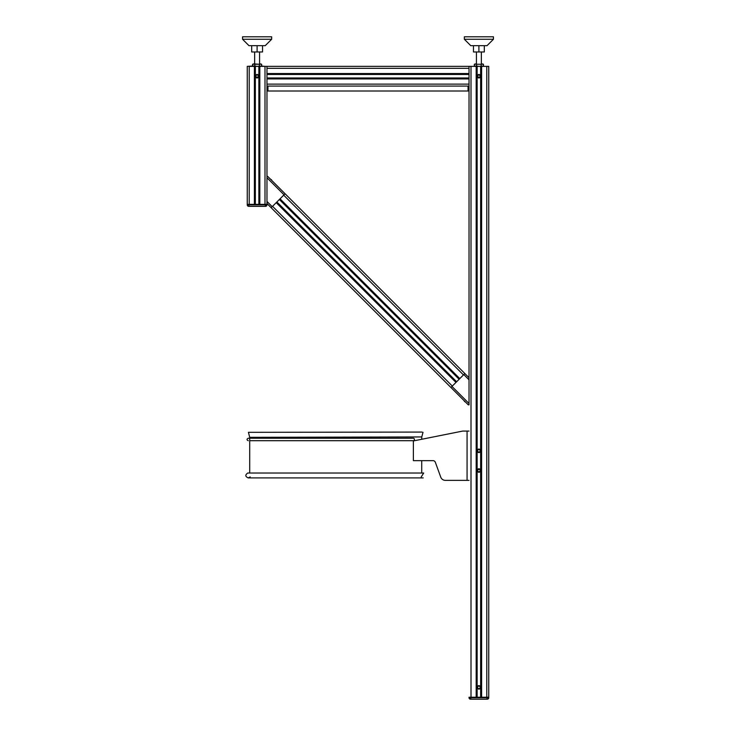 <?xml version="1.0" encoding="UTF-8"?>
<svg xmlns="http://www.w3.org/2000/svg" width="736" height="736" viewBox="0 0 736 736"><rect width="100%" height="100%" fill="white"/><g stroke="black" fill="none" stroke-linecap="round" stroke-linejoin="round"><path stroke-width="1.1" d="M451.959 386.428L463.809 374.578L469.034 379.804L469.034 403.503L451.959 386.428L450.91 387.467L271.152 207.708L272.191 206.669L266.966 201.434L266.966 204.369L247.25 204.369L247.25 204.866A1.481 1.481 0 0 0 248.731 206.347L265.484 206.347A1.481 1.481 0 0 0 266.966 204.866L266.966 204.369M469.034 403.503L469.034 404.855L468.298 404.855L266.966 203.522M452.309 386.078L455.961 382.416L276.202 202.658L272.541 206.319L452.309 386.078M456.486 381.901L276.727 202.133M459.273 379.104L279.514 199.346M459.798 378.589L463.459 374.928L283.691 195.16L280.039 198.821L459.798 378.589M469.034 379.804L469.034 377.715L285.09 193.77L464.848 373.529L463.809 374.578M469.034 697.719L487.02 697.719L487.02 699.2L470.516 699.2A1.481 1.481 0 0 1 469.034 697.719L469.034 697.231L488.75 697.231L488.75 697.719A1.481 1.481 0 0 1 487.269 699.2A1.481 1.481 0 0 0 488.75 697.719A1.481 1.481 0 0 1 487.269 699.2L487.269 699.2M480.314 687.369L479.605 686.136L478.179 686.136L477.471 687.369L478.179 688.602L479.605 688.602L480.314 687.369M480.314 470.516L479.605 469.283L478.179 469.283L477.471 470.516L478.179 471.748L479.605 471.748L480.314 470.516M478.897 452.226L480.12 451.508L480.12 450.092L478.897 449.374L477.664 450.092L477.664 451.508L478.897 452.226M478.897 77.648L480.13 76.94L480.13 75.514L478.897 74.805L477.664 75.514L477.664 76.94L478.897 77.648M476.431 51.971L476.431 63.903M473.469 45.669L473.469 51.971L484.316 51.971L484.316 45.669M478.897 51.971L478.897 45.669M476.615 66.019L474.343 66.019L474.343 64.262L475.474 63.903L476.615 64.262L476.615 66.019L478.897 66.369L476.919 66.369L476.919 697.231M481.169 66.019L481.169 64.262L482.31 63.903L483.442 64.262L483.442 66.019L478.897 66.369L480.645 66.369L480.645 697.231M483.442 64.262L474.343 64.262M481.169 64.262L476.615 64.262M464.352 39.266L470.764 45.669L487.03 45.669L493.433 39.266L493.433 36.8L464.352 36.8L464.352 39.266L493.433 39.266M254.647 51.971L254.647 63.903M251.684 45.669L251.684 51.971L262.531 51.971L262.531 45.669M257.103 51.971L257.103 45.669M254.831 66.019L252.558 66.019L252.558 64.262L253.69 63.903L254.831 64.262L254.831 66.019L257.103 66.369L255.134 66.369L255.134 204.369M259.385 66.019L259.385 64.262L260.526 63.903L261.657 64.262L261.657 66.019L257.103 66.369L258.86 66.369L258.86 204.369M261.657 64.262L252.558 64.262M259.385 64.262L253.69 63.903M242.567 39.266L248.97 45.669L265.236 45.669L271.648 39.266L271.648 36.8L242.567 36.8L242.567 39.266L271.648 39.266M469.034 377.715L469.034 66.369L476.919 66.369M464.407 400.964L464.407 401.378A3.45 3.45 0 0 0 465.373 401.93M284.041 194.819L285.09 193.77L267.702 176.392L266.966 176.392L266.966 177.744L284.041 194.819L272.191 206.669M266.966 201.434L266.966 177.744M271.152 207.708L450.91 387.476M271.593 180.283L271.593 179.869A3.45 3.45 0 0 0 270.627 179.317M257.103 77.648L258.336 76.94L258.336 75.514L257.103 74.805L255.87 75.514L255.87 76.94L257.103 77.648M249.716 440.698L413.319 440.698A1.233 1.095 90 0 0 413.319 438.233L248.234 438.233C246.643 439.052 246.643 439.87 248.234 440.698C246.643 439.87 246.643 439.052 248.234 438.233L248.234 438.233M467.066 480.369L467.066 431.084L463.119 431.084A4.931 4.931 0 0 0 462.153 431.186L413.374 440.947L413.374 460.653L433.026 460.653A2.466 2.466 0 0 1 435.344 462.282L440.744 477.13A4.931 4.931 0 0 0 445.381 480.369L469.034 480.369M249.716 473.027L249.716 437.322L421.774 436.945L421.719 439.272L462.631 431.084L469.034 431.084M456.716 480.369L445.381 480.369L456.716 480.369M421.231 476.919L423.697 473.027L247.747 473.027C245.051 474.941 245.217 476.569 248.234 477.903L423.2 477.903M422.059 432.069L248.428 432.326L422.059 432.069M421.719 460.653L421.719 473.027M423.007 432.326L421.774 436.945L249.716 437.322L248.428 432.326M421.719 439.272L456.716 432.271M433.026 460.653A2.466 2.466 0 0 1 435.344 462.282L440.744 477.13M266.966 176.392L266.966 86.084L468.05 86.084L468.05 91.016L469.034 91.016M267.95 86.084L267.95 91.016L468.05 91.016M266.966 91.016L267.95 91.016M247.25 204.866L265.236 204.866L265.484 206.347A1.481 1.481 0 0 0 266.966 204.866A1.481 1.481 0 0 1 265.484 206.347M482.834 66.369L482.31 66.369M258.833 76.231A1.73 1.73 0 0 1 258.584 77.114L255.622 77.114L258.584 77.114A1.73 1.73 0 0 1 255.778 77.326A1.73 1.73 0 0 1 256.524 74.603A1.73 1.73 0 0 1 258.833 76.231M256.045 74.87L258.17 74.87M261.657 66.019L264.997 66.369L264.997 204.369L259.817 204.369L259.817 66.369L469.034 66.369L469.034 404.855M254.398 66.369L254.398 204.369L249.219 204.369L249.219 66.369L255.134 66.369M247.25 66.369L247.25 204.369L247.25 66.369L252.558 66.019M259.817 66.369L258.86 66.369M266.966 66.369L266.966 78.2L469.034 78.2M259.081 66.369L259.081 204.369M477.416 77.114L480.378 77.114A1.73 1.73 0 0 1 477.563 77.326A1.73 1.73 0 0 1 478.308 74.603A1.73 1.73 0 0 1 480.378 77.114L477.416 77.114M479.78 74.75L480.378 75.348L477.673 75.008M480.553 470.985L479.265 472.199M478.943 472.236L477.305 471.178M477.903 471.923L478.529 472.199M479.081 472.227L479.596 472.089M480.304 471.509L480.562 470.939M480.553 686.909L479.881 685.961L477.664 686.164M477.48 686.375L477.232 686.909M480.553 687.838L479.265 689.052M478.943 689.098L477.305 688.031M477.903 688.786L478.529 689.062M479.081 689.089L479.596 688.942M480.304 688.362L480.562 687.801M480.562 450.368L479.881 449.392L477.664 449.586M477.48 449.806L477.222 450.368M480.12 452.014L479.265 452.484M478.943 452.52L477.305 451.462M477.903 452.217L478.529 452.484M478.713 452.511L479.596 452.373M480.304 451.794L480.562 451.232M480.562 470.083L479.881 469.108L477.222 470.083M477.167 450.8A1.73 1.73 0 0 1 478.897 449.07A1.73 1.73 0 0 1 480.617 450.8A1.73 1.73 0 0 1 478.897 452.52A1.73 1.73 0 0 1 477.167 450.8M480.617 470.516A1.73 1.73 0 0 1 478.032 472.006A1.73 1.73 0 0 1 478.032 469.016A1.73 1.73 0 0 1 480.617 470.516M486.781 66.369L486.781 697.231L481.602 697.231L481.602 66.369L488.75 66.369L488.75 697.231M476.183 66.369L476.183 697.231L471.003 697.231L471.003 66.369M481.602 66.369L480.645 66.369M480.866 66.369L480.866 697.231M480.617 687.369A1.73 1.73 0 0 1 478.032 688.868A1.73 1.73 0 0 1 478.032 685.878A1.73 1.73 0 0 1 480.617 687.369M468.05 86.084L266.966 86.084L266.966 78.2M266.966 74.253L469.034 74.253M456.642 381.745L276.883 201.977M459.117 379.261L279.358 199.502M470.764 699.2L470.764 697.231M488.75 697.719L487.02 697.719L487.02 697.231M248.97 206.347L248.97 204.369M266.966 204.866L265.236 204.866L265.236 204.369M255.355 66.369L255.355 204.369M477.14 66.369L477.14 697.231M266.966 84.116L469.034 84.116M266.966 78.936L469.034 78.936M266.966 77.979L469.034 77.979M266.966 74.474L469.034 74.474M266.966 73.517L469.034 73.517M266.966 68.347L469.034 68.347M481.353 51.971L481.353 63.903M474.95 66.369L474.343 66.019M259.569 51.971L259.569 63.903M250.203 476.919L248.234 477.903C245.217 476.569 245.051 474.941 247.747 473.027"/></g></svg>

